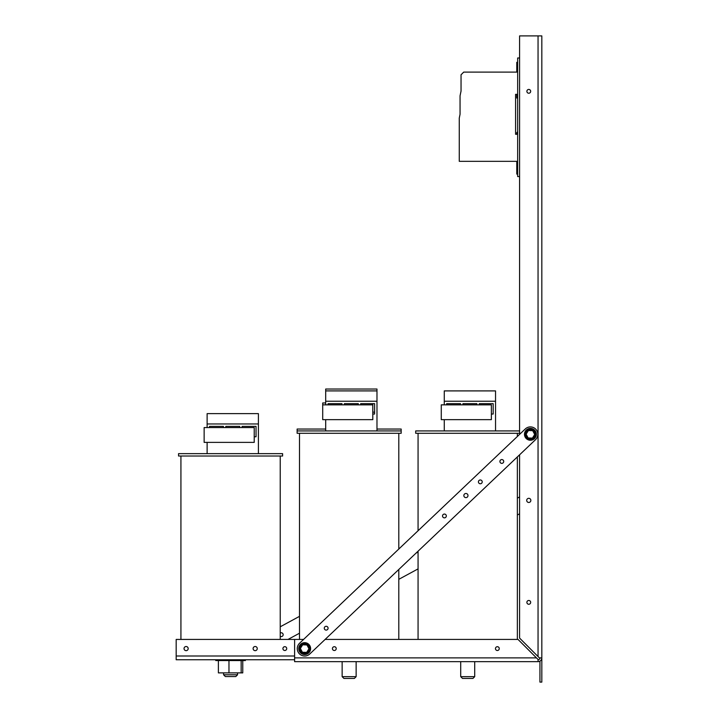 <?xml version="1.0" encoding="UTF-8"?>
<svg xmlns="http://www.w3.org/2000/svg" width="718" height="718" viewBox="0 0 718 718"><rect width="100%" height="100%" fill="white"/><g stroke="black" fill="none" stroke-linecap="round" stroke-linejoin="round"><path stroke-width="1.08" d="M280.226 633.079A1.894 1.894 0 0 1 282.919 633.77A1.894 1.894 0 0 1 280.226 636.274M519.59 513.81L517.364 515.012M418.064 568.889L398.795 579.336M299.496 633.213L288.026 639.433M280.226 626.805L299.496 616.349M416 553.138L418.064 552.025M517.364 498.157L519.59 496.946M253.104 648.587A2.073 2.073 0 0 1 256.218 646.792A2.073 2.073 0 0 1 256.218 650.382A2.073 2.073 0 0 1 253.104 648.587M184.041 648.587A2.073 2.073 0 0 1 187.147 646.792A2.073 2.073 0 0 1 187.147 650.382A2.073 2.073 0 0 1 184.041 648.587M282.919 648.587A1.894 1.894 0 0 1 285.773 646.945A1.894 1.894 0 0 1 285.773 650.23A1.894 1.894 0 0 1 282.919 648.587M519.59 454.808L519.59 638.087L539.389 657.885L538.051 656.548L539.389 657.885L541.821 657.885A3.761 3.761 0 0 1 538.051 661.646L519.293 661.646L538.051 661.646L538.051 659.456L536.481 657.885L294.604 657.885L294.604 639.415L176.179 639.433L176.179 659.761L294.604 659.761M340.844 661.646L396.273 661.646M474.706 661.646L519.186 661.646L474.706 661.646L474.706 676.661L460.714 676.661L460.714 661.646M336.221 648.605A1.894 1.894 0 0 1 333.376 650.248A1.894 1.894 0 0 1 333.376 646.963A1.894 1.894 0 0 1 336.221 648.605M499.252 648.605A1.894 1.894 0 0 1 496.407 650.248A1.894 1.894 0 0 1 496.407 646.963A1.894 1.894 0 0 1 499.252 648.605M530.674 602.366A1.894 1.894 0 0 1 527.829 604.009A1.894 1.894 0 0 1 527.829 600.724A1.894 1.894 0 0 1 530.674 602.366M530.674 91.33A1.894 1.894 0 0 1 527.829 92.972A1.894 1.894 0 0 1 527.829 89.687A1.894 1.894 0 0 1 530.674 91.33M530.853 500.392A2.073 2.073 0 0 1 527.739 502.187A2.073 2.073 0 0 1 527.739 498.597A2.073 2.073 0 0 1 530.853 500.392M459.412 661.646L476.016 661.646M294.604 657.885L294.604 661.646L538.051 661.646M392.127 661.646L357.447 661.646M519.59 434.372L519.59 35.9L541.821 35.9L541.821 682.1L539.936 682.1L539.936 661.143M536.481 657.885L518.019 639.415L325.128 639.415M538.051 659.761A1.885 1.885 0 0 0 539.936 657.885M303.597 639.415L294.604 639.415M327.552 626.886A1.894 1.894 0 0 1 326.618 630.045A1.894 1.894 0 0 1 324.356 627.658A1.894 1.894 0 0 1 327.552 626.886M464.42 496.982A2.073 2.073 0 0 1 465.444 493.535A2.073 2.073 0 0 1 467.912 496.138A2.073 2.073 0 0 1 464.42 496.982M500.437 462.769A1.894 1.894 0 0 1 501.37 459.619A1.894 1.894 0 0 1 503.632 461.997A1.894 1.894 0 0 1 500.437 462.769M478.942 483.178A1.894 1.894 0 0 1 479.875 480.028A1.894 1.894 0 0 1 482.137 482.406A1.894 1.894 0 0 1 478.942 483.178M443.051 517.265A1.894 1.894 0 0 1 443.984 514.115A1.894 1.894 0 0 1 446.246 516.502A1.894 1.894 0 0 1 443.051 517.265M309.781 653.981A7.413 7.413 0 0 1 299.307 653.703A7.413 7.413 0 0 1 299.577 643.229L525.307 428.942A7.413 7.413 0 0 1 535.781 429.211A7.413 7.413 0 0 1 535.511 439.694L309.781 653.981M299.442 651.388A5.932 5.932 0 0 0 310.607 648.605A5.932 5.932 0 0 0 303.247 642.852A5.932 5.932 0 0 0 299.442 651.388M307.501 644.091L302.179 643.902L302.664 644.809L306.954 644.961L307.501 644.091L309.996 648.794L308.973 648.758L306.694 652.402L302.404 652.249L300.384 648.453L302.664 644.809M302.179 643.902L299.361 648.417L300.384 648.453M299.361 648.417L301.856 653.12L302.404 652.249M301.856 653.12L307.178 653.308L306.694 652.402M307.178 653.308L309.996 648.794M525.172 437.1A5.932 5.932 0 0 0 536.337 434.318A5.932 5.932 0 0 0 528.978 428.565A5.932 5.932 0 0 0 525.172 437.1M533.232 429.804L527.909 429.615L528.394 430.522L532.684 430.674L533.232 429.804L535.727 434.507L534.704 434.471L532.424 438.115L528.134 437.962L526.115 434.166L528.394 430.522M527.909 429.615L525.091 434.13L526.115 434.166M525.091 434.13L527.586 438.833L528.134 437.962M527.586 438.833L532.909 439.021L532.424 438.115M532.909 439.021L535.727 434.507M517.66 95.566L516.772 98.043L516.772 94.336L515.587 94.336L515.587 134.293L516.772 134.293L516.772 132.695L517.66 131.672M517.66 62.322L516.772 62.322L516.772 64.108L517.66 64.108M515.587 134.293L516.772 134.293L515.587 134.293L515.587 94.336L515.587 134.293M516.772 94.336L515.587 94.336L516.772 94.336M517.66 174.079L516.772 174.079L516.772 161.335L459.269 161.335L459.269 118.102L460.05 114.306L460.05 95.826L461.046 91.042L461.046 74.771L463.711 72.105L516.772 72.105L516.772 64.108M519.59 176.556L517.66 176.556L517.66 57.987L519.59 57.987M297.126 430.926L297.126 433.295L401.165 433.295L401.165 430.926L297.126 430.926L297.126 429.041L325.694 429.041M398.795 639.415L398.795 569.482M398.795 549.046L398.795 433.295M342.145 676.661L343.931 678.438L354.36 678.438L356.137 676.661L342.145 676.661L342.145 661.646M356.137 676.661L356.137 661.646M342.001 404.844L341.723 403.66M362.096 403.66L360.678 403.66L360.678 404.844L360.678 403.66L360.678 404.844L360.678 403.66L374.608 403.66L374.608 414.035L372.795 414.035M328.072 404.844L328.072 403.66L342.001 403.66M325.694 390.906L376.977 390.906L376.977 401.236L325.694 401.236L325.694 389.03L376.977 389.03L376.977 390.906M344.371 404.844L344.371 403.66L358.3 403.66L358.3 404.844M325.694 430.926L325.694 419.662M325.694 404.844L325.694 401.236M376.977 430.926L376.977 401.236M372.795 419.662L322.705 419.662L322.705 404.844L372.795 404.844L372.795 419.662M401.165 430.926L401.165 429.041L376.977 429.041M374.608 412.15L372.795 412.15L374.608 412.15L374.608 403.66L374.608 412.15M372.795 403.66L372.795 404.844M322.705 404.844L322.705 402.96L325.694 402.96M519.59 430.926L415.695 430.926L415.695 433.295L519.59 433.295M517.364 639.415L517.364 456.917M517.364 436.481L517.364 433.295M460.714 676.661L462.5 678.438L472.929 678.438L474.706 676.661M446.641 404.844L446.641 403.66L446.641 404.844L446.641 403.66L460.57 403.66L460.57 404.844L460.292 403.66M480.665 403.66L479.247 403.66L479.247 404.844L479.247 403.66L479.247 404.844L479.247 403.66L479.247 404.844L479.247 403.66L493.176 403.66L493.176 414.035L491.363 414.035M444.262 390.906L495.546 390.906L495.546 401.236L444.262 401.236L444.262 390.906M462.939 404.844L462.939 403.66L462.939 404.844L462.939 403.66L476.869 403.66L476.869 404.844M444.262 430.926L444.262 419.662M444.262 404.844L444.262 401.236M495.546 430.926L495.546 401.236M491.363 419.662L441.274 419.662L441.274 404.844L491.363 404.844L491.363 419.662M460.57 404.844L460.57 403.66M479.247 403.66L479.247 404.844L479.247 403.66M456.827 403.66L458.012 403.66L456.827 403.66M489.838 403.66L493.176 403.66L493.176 414.035L493.176 403.66L489.838 403.66M178.549 456.02L282.596 456.02L282.596 453.65L178.549 453.65L178.549 456.02M280.226 639.433L280.226 456.02M223.576 674.776L225.362 676.553L235.791 676.553L237.568 674.776L223.576 674.776L223.576 672.883M237.568 674.776L237.568 672.883M209.503 427.56L209.503 426.375L223.433 426.375L223.433 427.56M242.11 427.56L242.11 426.375L256.039 426.375L256.039 436.75L254.226 436.75M225.802 427.56L225.802 426.375L239.731 426.375L239.731 427.56M258.408 413.631L258.408 423.961L207.125 423.961L207.125 413.631L258.408 413.631M207.125 453.65L207.125 442.387M207.125 427.56L207.125 423.961M258.408 453.65L258.408 423.961M254.226 442.387L204.136 442.387L204.136 427.56L254.226 427.56L254.226 442.387M245.385 659.761L245.385 660.551L215.768 660.551L215.768 659.761M241.158 660.551L241.158 672.883L242.765 672.883L242.765 660.551M241.158 672.883L228.97 672.883L228.97 660.551M228.97 672.883L218.389 672.883L218.389 660.551M176.179 656.001L294.604 656.001M538.051 35.9L538.051 656.548M299.424 648.318A5.268 5.268 0 0 1 302.125 644.001M302.296 643.911A5.268 5.268 0 0 1 307.385 644.091M307.555 644.19A5.268 5.268 0 0 1 309.943 648.686M309.943 648.892A5.268 5.268 0 0 1 307.241 653.209M307.062 653.299A5.268 5.268 0 0 1 301.973 653.12M301.802 653.012A5.268 5.268 0 0 1 299.415 648.516M306.954 644.961L308.973 648.758M525.154 434.031A5.268 5.268 0 0 1 527.847 429.714M528.026 429.624A5.268 5.268 0 0 1 533.115 429.804M533.286 429.902A5.268 5.268 0 0 1 535.673 434.399M535.664 434.605A5.268 5.268 0 0 1 532.971 438.922M532.792 439.012A5.268 5.268 0 0 1 527.703 438.833M527.533 438.725A5.268 5.268 0 0 1 525.145 434.228M532.684 430.674L534.704 434.471M299.496 433.295L299.496 639.415M418.064 433.295L418.064 530.755M418.064 551.191L418.064 639.415M180.927 456.02L180.927 639.433"/></g></svg>
